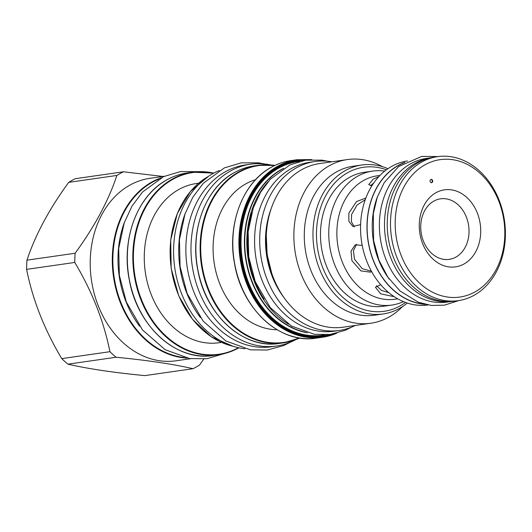 <?xml version="1.0" encoding="UTF-8"?>
<svg xmlns="http://www.w3.org/2000/svg" width="532" height="532" viewBox="0 0 532 532"><rect width="100%" height="100%" fill="white"/><g stroke="black" fill="none" stroke-linecap="round" stroke-linejoin="round"><path stroke-width="0.8" d="M277.106 329.747A76.335 59.903 -98.2 0 1 215.234 268.773A76.335 59.903 -98.2 0 1 245.837 183.839A76.335 59.903 81.8 0 1 255.56 179.696M361.7 165.006L353.009 166.257A75.251 59.052 81.8 0 0 336.57 171.863A75.251 59.052 -98.2 0 0 307.436 259.922A75.251 59.052 -98.2 0 0 374.395 315.23L383.087 313.98A75.251 59.052 -98.2 0 1 316.128 258.678A75.251 59.052 -98.2 0 1 345.261 170.612A75.251 59.052 -98.2 0 1 361.7 165.006A75.251 59.052 -98.2 0 1 387.994 168.691M407.286 303.047A75.251 59.052 -98.2 0 1 399.525 308.374A75.251 59.052 -98.2 0 1 383.087 313.98M405.477 302.422A72.751 57.09 -98.2 0 1 400.157 305.867A72.751 57.09 -98.2 0 1 322.811 267.855A72.751 57.09 -98.2 0 1 347.695 172.681A72.751 57.09 -98.2 0 1 386.438 169.801M372.58 171.105L364.307 172.295A67.664 53.1 81.8 0 0 326.382 265.86A67.664 53.1 81.8 0 0 383.539 306.252L391.811 305.069A67.664 53.1 -98.2 0 1 334.655 264.67A67.664 53.1 81.8 0 1 372.58 171.105A67.664 53.1 81.8 0 1 384.709 171.138M402.505 306.572A82.666 64.871 81.8 0 1 388.959 317.065A82.666 64.871 -98.2 0 1 370.897 323.223A82.666 64.871 -98.2 0 1 297.341 262.469A82.666 64.871 -98.2 0 1 329.341 165.725A82.666 64.871 81.8 0 1 347.403 159.567L319.739 163.537A82.666 64.871 81.8 0 0 301.677 169.695A82.666 64.871 -98.2 0 0 269.677 266.439A82.666 64.871 -98.2 0 0 343.233 327.193L370.897 323.223M382.415 166.656A82.666 64.871 81.8 0 0 347.403 159.567M331.788 161.808A85.333 66.966 81.8 0 0 314.971 161.529A85.333 66.966 81.8 0 0 267.144 279.519A85.333 66.966 -98.2 0 0 339.223 330.465A85.333 66.966 -98.2 0 0 355.283 325.464M314.971 161.529L309.857 162.267A85.333 66.966 81.8 0 0 262.03 280.258A85.333 66.966 -98.2 0 0 334.109 331.197L339.223 330.465M403.442 301.624A67.664 53.1 -98.2 0 1 391.811 305.069M397.71 298.831L394.95 299.223A62.33 48.917 -98.2 0 1 342.295 262.017A62.33 48.917 -98.2 0 1 377.235 175.826L379.994 175.427M371.516 271.413L370.505 272.185L360.836 270.868L351.911 260.633L351.02 251.124L355.21 244.833L362.206 245.378M394.232 296.71L380.626 293.81L375.406 287.227L380.686 284.693M360.603 224.637L352.862 226.446L348.872 221.325L348.846 213.119L356.487 201.595L365.87 198.037M371.921 185.768L368.723 184.611L373.231 179.091L378.764 176.73M407.492 160.957A72.751 57.09 81.8 0 0 366.881 261.525A72.751 57.09 81.8 0 0 428.167 304.982M404.885 162.346A72.751 57.09 81.8 0 0 373.324 260.6A72.751 57.09 81.8 0 0 425.281 304.384M404.014 162.859A72.585 56.964 81.8 0 0 373.437 260.534A72.585 56.964 81.8 0 0 424.297 304.138M377.481 196.614A72.585 56.964 81.8 0 0 378.551 259.802A72.585 56.964 -98.2 0 0 389.338 279.207M451.169 301.511L447.02 302.103A72.585 56.964 -98.2 0 1 385.707 258.778A72.585 56.964 81.8 0 1 426.391 158.416L430.541 157.818M451.01 301.518A72.585 56.964 -98.2 0 1 390.821 258.04A72.585 56.964 81.8 0 1 430.381 157.858M437.61 156.634L434.338 157.106A72.751 57.09 81.8 0 0 393.567 257.694A72.751 57.09 81.8 0 0 455.02 301.125L458.291 300.653A72.751 57.09 -98.2 0 1 396.839 257.229A72.751 57.09 81.8 0 1 437.61 156.634A72.751 57.09 81.8 0 1 499.063 200.065A72.751 57.09 -98.2 0 1 458.291 300.653M498.77 201.083A69.413 54.477 -98.2 0 1 475.023 291.895A69.413 54.477 -98.2 0 1 401.228 255.626A69.413 54.477 81.8 0 1 424.968 164.814A69.413 54.477 81.8 0 1 498.77 201.083M422.654 243.643A38.916 30.543 -98.2 0 1 435.967 192.73A38.916 30.543 -98.2 0 1 477.337 213.066A38.916 30.543 -98.2 0 1 464.03 263.972A38.916 30.543 -98.2 0 1 422.654 243.643M430.195 181.711A1.669 1.31 81.8 0 0 431.605 182.709A1.669 1.31 81.8 0 0 432.536 180.401A1.669 1.31 81.8 0 0 431.133 179.41A1.669 1.31 81.8 0 0 430.195 181.711M423.399 241.102A30.583 24 -98.2 0 1 433.859 201.089A30.583 24 -98.2 0 1 466.371 217.069A30.583 24 -98.2 0 1 455.911 257.082A30.583 24 -98.2 0 1 423.399 241.102M431.399 182.715A1.669 1.31 81.8 0 0 432.13 180.461A1.669 1.31 81.8 0 0 430.927 179.457M356.6 244.268L353.434 250.685L354.485 259.197L362.172 268.607L371.442 271.287M365.265 199.686L357.138 204.946L351.599 214.469L351.386 221.704L354.339 226.938M373.843 182.862L370.571 185.748M376.457 285.717L381.517 290.419L388.732 292.627M221.498 342.395L219.191 342.728A80.418 63.109 -98.2 0 1 147.637 283.629A80.418 63.109 -98.2 0 1 178.765 189.518A80.418 63.109 81.8 0 1 196.335 183.533L198.642 183.201M244.926 348.766A91.83 72.066 -98.2 0 1 181.598 293.704A91.83 72.066 81.8 0 1 219.33 170.493M200.384 317.551A91.83 72.066 -98.2 0 1 186.712 292.966A91.83 72.066 81.8 0 1 185.375 212.966M124.641 221.691A91.83 72.066 81.8 0 0 125.978 301.684A91.83 72.066 -98.2 0 0 139.65 326.276M158.596 179.218A91.83 72.066 81.8 0 0 120.864 302.422A91.83 72.066 -98.2 0 0 184.192 357.484M190.649 358.694L176.085 360.789A92.162 72.332 -98.2 0 1 94.078 293.052A92.162 72.332 -98.2 0 1 129.755 185.196A92.162 72.332 81.8 0 1 149.891 178.326L164.455 176.238M203.789 359.053L199.54 365.045A105.669 82.925 81.8 0 1 196.308 366.967A105.669 82.925 -98.2 0 1 193.003 368.703C172.973 364.081 147.337 360.264 116.096 357.251A105.669 82.925 -98.2 0 1 109.925 351.699C103.813 321.142 92.096 291.396 74.766 262.449A105.669 82.925 -98.2 0 1 75.125 253.245C94.649 226.506 108.568 200.571 116.874 175.44A105.669 82.925 -98.2 0 1 120.106 173.525A105.669 82.925 81.8 0 1 123.411 171.789L162.965 176.451M123.411 171.789L75.251 178.705A105.669 82.925 -98.2 0 0 71.946 180.434A105.669 82.925 -98.2 0 0 68.714 182.356L116.874 175.44M193.003 368.703L144.837 375.619C113.595 372.606 87.96 368.789 67.93 364.167A105.669 82.925 -98.2 0 1 61.759 358.615C44.429 329.667 32.711 299.922 26.6 269.365A105.669 82.925 -98.2 0 1 26.966 260.161C35.272 235.031 49.19 209.096 68.714 182.356M116.096 357.251L67.93 364.167M109.925 351.699L61.759 358.615M74.766 262.449L26.6 269.365M75.125 253.245L26.966 260.161M276.547 346.026L271.44 346.764A91.83 72.066 -98.2 0 1 193.867 291.942A91.83 72.066 81.8 0 1 245.338 164.96L250.446 164.228A91.83 72.066 81.8 0 0 198.981 291.204A91.83 72.066 -98.2 0 0 276.547 346.026A91.83 72.066 -98.2 0 0 295.686 339.695M270.595 164.92A91.83 72.066 81.8 0 0 250.446 164.228M251.736 212.74A85.246 66.899 81.8 0 0 264.125 299.104M267.975 181.877A85.752 67.291 81.8 0 0 288.397 324.154M305.255 332.201A85.752 67.291 -98.2 0 1 245.884 257.9A85.752 67.291 -98.2 0 1 281.541 169.608A85.752 67.291 -98.2 0 1 281.88 169.415M307.39 332.826A85.858 67.384 -98.2 0 1 245.771 259.456A85.858 67.384 -98.2 0 1 281.248 169.542A85.858 67.384 -98.2 0 1 283.755 168.218M324.587 334.901A87.674 68.808 -98.2 0 1 245.033 271.912A87.674 68.808 -98.2 0 1 278.662 168.159A87.674 68.808 -98.2 0 1 299.676 161.395M329.235 334.568A88.398 69.373 -98.2 0 1 245.106 275.124A88.398 69.373 -98.2 0 1 278.15 167.533A88.398 69.373 -98.2 0 1 304.231 160.405M309.132 159.766A89.163 69.978 81.8 0 0 277.87 166.829A89.163 69.978 81.8 0 0 245.491 278.316A89.163 69.978 81.8 0 0 334.116 333.797M311.838 159.607L296.969 159.74A89.669 70.37 81.8 0 0 277.385 166.416A89.669 70.37 81.8 0 0 242.672 271.353A89.669 70.37 81.8 0 0 322.459 337.248A89.669 70.37 81.8 0 0 336.723 333.205M316.354 338.126C280.504 344.39 242.107 309.498 234.579 263.845C226.792 224.531 242.745 182.469 271.214 167.314C277.438 163.843 283.988 161.608 290.864 160.611A89.669 70.37 81.8 0 0 271.28 167.294A89.669 70.37 81.8 0 0 236.567 272.224A89.669 70.37 81.8 0 0 316.354 338.126L322.459 337.248L336.763 333.192M274.419 165.645A89.296 70.078 81.8 0 0 239.028 172.282A89.296 70.078 81.8 0 0 207.447 286.342A89.296 70.078 81.8 0 0 299.15 337.92M238.602 171.982A89.669 70.37 81.8 0 0 203.889 276.919A89.669 70.37 81.8 0 0 283.676 342.814A89.669 70.37 81.8 0 0 299.642 338L283.676 342.814L279.413 343.426A89.669 70.37 81.8 0 1 199.626 277.531A89.669 70.37 81.8 0 1 234.339 172.594A89.669 70.37 81.8 0 1 253.924 165.918L258.186 165.306A89.669 70.37 81.8 0 0 238.602 171.982M274.871 165.432A89.669 70.37 81.8 0 0 258.186 165.306L274.884 165.425M271.327 208.251A77.998 61.213 81.8 0 0 272.298 276.64A77.998 61.213 -98.2 0 0 284.201 297.913M213.432 173.326A91.797 72.039 81.8 0 0 172.794 179.37A91.797 72.039 81.8 0 0 141.266 299.124A91.797 72.039 81.8 0 0 238.469 347.709M213.778 173.139A92.162 72.332 81.8 0 0 192.498 172.208A92.162 72.332 81.8 0 0 172.361 179.078A92.162 72.332 81.8 0 0 136.684 286.934A92.162 72.332 81.8 0 0 218.692 354.671A92.162 72.332 81.8 0 0 238.828 347.808M208.444 176.378A89.669 70.37 81.8 0 0 171.277 268.367A89.669 70.37 81.8 0 0 232.823 346.186M187.005 173A92.162 72.332 81.8 0 0 166.875 179.863A92.162 72.332 81.8 0 0 131.191 287.726A92.162 72.332 81.8 0 0 213.206 355.462C176.611 361.833 137.402 326.555 129.329 280.038C120.924 239.38 137.303 195.577 166.809 179.883C173.206 176.318 179.936 174.024 187.005 173L192.498 172.208L213.791 173.133M161.216 177.788A92.162 72.332 81.8 0 0 151.846 182.024A92.162 72.332 81.8 0 0 114.573 283.031A92.162 72.332 81.8 0 0 187.104 358.116M296.969 159.74L290.864 160.611M266.286 235.543L267.13 254.609L271.686 273.135M438.089 156.568L421.796 156.381L398.614 166.536L384.244 182.616L377.261 197.232L373.318 213.631L373.61 240.544L378.93 260.188L387.894 277.172L400.031 290.971L418.385 302.243L431.352 305.441L444.453 305.162L458.764 300.587M213.206 355.462L218.692 354.671C225.761 353.647 232.497 351.353 238.895 347.788M208.571 176.292L190.37 191.533L177.316 213.518L170.699 240.032L171.178 268.407L178.705 295.759L192.531 319.34L211.251 336.749L232.969 346.232M253.924 165.918C247.048 166.915 240.497 169.143 234.273 172.614C205.571 187.882 189.631 230.496 197.811 270.05C205.665 315.31 243.809 349.624 279.413 343.426M327.931 161.276L322.106 160.145L305.727 160.165L290.033 164.854L270.349 179.218L260.507 192.371L253.279 207.932L248.138 231.739L248.743 256.79L255.254 281.661L270.263 307.596L291.403 326.03L314.332 334.289L330.153 334.455L345.394 330.259L351.732 327.06M264.69 163.982L258.738 162.845L241.196 162.865L224.384 167.886L203.291 183.281L192.724 197.399L184.963 214.103L179.444 239.686L180.089 266.612L187.084 293.345L203.211 321.202L225.907 340.999L250.479 349.85L267.423 350.023L283.749 345.527L290.286 342.256M198.682 171.663L180.461 171.583L163.65 176.604L142.556 191.999L131.989 206.123L124.229 222.828L118.709 248.411L119.354 275.33L126.35 302.063L142.476 329.926L165.173 349.717L189.744 358.568L206.689 358.748L224.783 353.454"/></g></svg>

